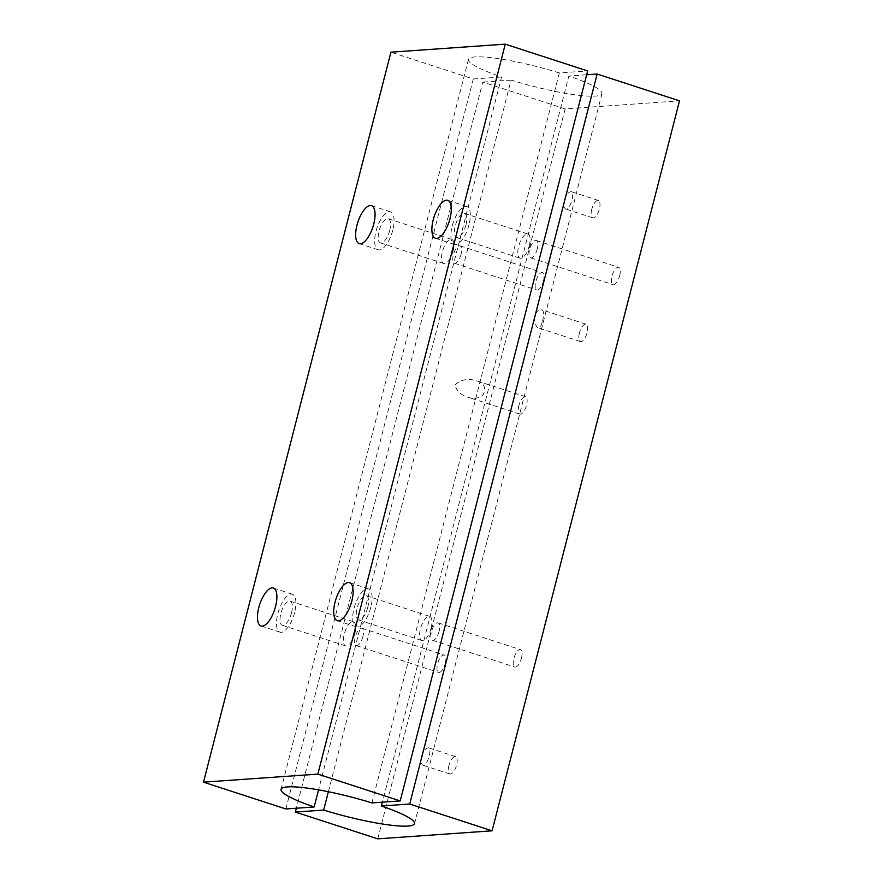<?xml version="1.0" encoding="UTF-8"?>
<svg xmlns="http://www.w3.org/2000/svg" width="883" height="883" viewBox="0 0 883 883"><rect width="100%" height="100%" fill="white"/><g stroke="black" fill="none" stroke-linecap="round" stroke-linejoin="round"><path stroke-width="0.66" stroke-dasharray="4.42 3.31" d="M619.656 275.717A9.128 3.609 -72 0 0 618.652 267.306A9.128 3.609 -72 0 0 612.383 274.867A9.128 3.609 -72 0 0 613.001 284.668A9.128 3.609 -72 0 0 619.656 275.717M537.294 248.918A9.128 3.609 108 0 1 530.628 257.869A9.128 3.609 108 0 1 530.021 248.068A9.128 3.609 108 0 1 536.279 240.507A9.128 3.609 108 0 1 537.294 248.918M445.253 663.442A9.128 3.609 -72 0 0 444.237 655.02A9.128 3.609 -72 0 0 437.979 662.592A9.128 3.609 -72 0 0 438.586 672.393A9.128 3.609 -72 0 0 445.253 663.442M362.891 636.632A9.128 3.609 108 0 1 356.224 645.594A9.128 3.609 108 0 1 355.617 635.793A9.128 3.609 108 0 1 361.875 628.221A9.128 3.609 108 0 1 362.891 636.632M543.431 281.081A9.128 3.609 -72 0 0 542.416 272.659A9.128 3.609 -72 0 0 536.158 280.231A9.128 3.609 -72 0 0 536.765 290.032A9.128 3.609 -72 0 0 543.431 281.081M461.058 254.271A9.128 3.609 108 0 1 454.392 263.222A9.128 3.609 108 0 1 453.785 253.421A9.128 3.609 108 0 1 460.043 245.86A9.128 3.609 108 0 1 461.058 254.271M521.489 658.078A9.128 3.609 -72 0 0 520.473 649.667A9.128 3.609 -72 0 0 514.215 657.239A9.128 3.609 -72 0 0 514.822 667.04A9.128 3.609 -72 0 0 521.489 658.078M439.116 631.279A9.128 3.609 108 0 1 432.46 640.23A9.128 3.609 108 0 1 431.842 630.429A9.128 3.609 108 0 1 438.111 622.868A9.128 3.609 108 0 1 439.116 631.279M542.493 321.147C544.16 314.337 543.873 310.54 541.632 309.745C538.729 308.741 536.323 311.257 534.403 317.306C534.833 323.542 536.147 327.063 538.343 327.88C539.822 328.377 541.202 326.136 542.493 321.147M579.403 333.156A9.128 3.609 -72 0 0 580.418 341.578A9.128 3.609 -72 0 0 586.676 334.006A9.128 3.609 -72 0 0 586.069 324.204A9.128 3.609 -72 0 0 579.403 333.156M455.054 384.922C460.959 379.436 468.244 378.101 476.919 380.915C484.259 383.31 486.367 387.88 483.255 394.591C478.774 398.509 473.696 399.392 468.023 397.218C460.816 395.165 456.5 391.07 455.054 384.922M518.862 405.683A9.128 3.609 -72 0 0 519.877 414.094A9.128 3.609 -72 0 0 526.136 406.533A9.128 3.609 -72 0 0 525.528 396.732A9.128 3.609 -72 0 0 518.862 405.683M564.259 200.485C566.367 194.558 568.762 191.633 571.433 191.699C575.23 192.373 569.745 210.982 565.793 209.061C563.84 208.035 563.332 205.176 564.259 200.485M591.72 209.414A9.128 3.609 -72 0 0 592.725 217.825A9.128 3.609 -72 0 0 598.994 210.264A9.128 3.609 -72 0 0 598.376 200.463A9.128 3.609 -72 0 0 591.72 209.414M421.456 756.643C423.564 750.716 425.959 747.791 428.641 747.868C432.438 748.541 426.942 767.139 422.99 765.23C421.048 764.203 420.529 761.345 421.456 756.643M448.917 765.583A9.128 3.609 -72 0 0 449.933 773.994A9.128 3.609 -72 0 0 456.191 766.433A9.128 3.609 -72 0 0 455.584 756.632A9.128 3.609 -72 0 0 448.917 765.583M328.366 791.731L511.08 80.088A68.918 10.011 -165.6 0 0 601.963 93.653A68.918 10.011 -165.6 0 0 568.84 76.037L382.405 802.172M586.654 74.779L568.84 76.037M377.736 838.85L565.153 108.885L679.502 100.85M565.153 108.885L482.791 82.086L296.346 808.221M511.08 80.088L482.791 82.086M468.983 224.889A19.945 7.892 108 0 1 454.425 244.448A19.945 7.892 108 0 1 453.089 223.035A19.945 7.892 108 0 1 466.765 206.501A19.945 7.892 108 0 1 468.983 224.889M465.926 225.099A12.693 5.022 -72 0 0 464.524 213.399A12.693 5.022 -72 0 0 455.816 223.918A12.693 5.022 -72 0 0 456.666 237.549A12.693 5.022 -72 0 0 465.926 225.099M370.805 607.25A19.945 7.892 108 0 1 356.246 626.809A19.945 7.892 108 0 1 354.911 605.396A19.945 7.892 108 0 1 368.597 588.873A19.945 7.892 108 0 1 370.805 607.25M367.758 607.46A12.693 5.022 -72 0 0 366.346 595.771A12.693 5.022 -72 0 0 357.648 606.29A12.693 5.022 -72 0 0 358.487 619.91A12.693 5.022 -72 0 0 367.758 607.46M392.747 230.242A19.945 7.892 108 0 1 378.189 249.801A19.945 7.892 108 0 1 376.853 228.388A19.945 7.892 108 0 1 390.529 211.865A19.945 7.892 108 0 1 392.747 230.242M389.701 230.463A12.693 5.022 -72 0 0 388.288 218.763A12.693 5.022 -72 0 0 379.58 229.282A12.693 5.022 -72 0 0 380.43 242.902A12.693 5.022 -72 0 0 389.701 230.463M294.569 612.603A19.945 7.892 108 0 1 280.01 632.173A19.945 7.892 108 0 1 278.686 610.76A19.945 7.892 108 0 1 292.361 594.226A19.945 7.892 108 0 1 294.569 612.603M291.522 612.824A12.693 5.022 -72 0 0 290.11 601.124A12.693 5.022 -72 0 0 281.412 611.643A12.693 5.022 -72 0 0 282.262 625.274A12.693 5.022 -72 0 0 291.522 612.824M529.292 245.717A12.693 5.022 -72 0 0 527.879 234.017A12.693 5.022 -72 0 0 519.182 244.536A12.693 5.022 -72 0 0 520.021 258.167A12.693 5.022 -72 0 0 529.292 245.717M354.878 633.442A12.693 5.022 -72 0 0 353.476 621.742A12.693 5.022 -72 0 0 344.767 632.261A12.693 5.022 -72 0 0 345.617 645.881A12.693 5.022 -72 0 0 354.878 633.442M453.056 251.081A12.693 5.022 -72 0 0 451.643 239.381A12.693 5.022 -72 0 0 442.946 249.9A12.693 5.022 -72 0 0 443.785 263.52A12.693 5.022 -72 0 0 453.056 251.081M431.114 628.078A12.693 5.022 -72 0 0 429.701 616.389A12.693 5.022 -72 0 0 421.003 626.908A12.693 5.022 -72 0 0 421.853 640.528A12.693 5.022 -72 0 0 431.114 628.078M285.86 808.96L473.288 78.984L390.915 52.185M371.92 802.912L559.336 72.936L587.636 70.949M559.336 72.936A68.918 10.011 -165.6 0 0 468.465 59.382A68.918 10.011 -165.6 0 0 501.577 76.998L318.553 789.855M473.288 78.984L501.577 76.998M530.628 257.869L613.001 284.668M536.279 240.507L618.652 267.306M356.224 645.594L438.586 672.393M361.875 628.221L444.237 655.02M454.392 263.222L536.765 290.032M460.043 245.86L542.416 272.659M432.46 640.23L514.822 667.04M438.111 622.868L520.473 649.667M586.069 324.204L541.632 309.745M580.418 341.578L538.343 327.88M525.528 396.732L476.919 380.915M519.877 414.094L468.023 397.218M598.376 200.463L571.444 191.699M592.725 217.825L565.793 209.061M455.584 756.632L428.641 747.857M449.933 773.994L422.99 765.23M601.963 93.653L414.535 823.618M435.407 238.267L454.425 244.448M447.758 200.32L466.765 206.501M337.24 620.628L356.246 626.809M349.58 582.681L368.597 588.873M359.182 243.62L378.189 249.801M371.522 205.673L390.529 211.865M261.004 625.981L280.01 632.173M273.355 588.045L292.361 594.226M456.666 237.549L520.021 258.167M464.524 213.399L527.879 234.017M282.262 625.274L345.617 645.881M290.11 601.124L353.476 621.742M380.43 242.902L443.785 263.52M388.288 218.763L451.643 239.381M358.487 619.91L421.853 640.528M366.346 595.771L429.701 616.389M468.465 59.382L281.037 789.347"/><path stroke-width="1.32" d="M382.405 802.172L381.423 806.002A68.918 10.011 14.4 0 1 414.535 823.618A68.918 10.011 14.4 0 1 323.664 810.064L295.364 812.051L377.736 838.85L492.085 830.815L409.712 804.016L381.423 806.002M328.366 791.731L323.664 810.064M409.712 804.016L597.14 74.04L586.654 74.779M597.14 74.04L679.502 100.85L492.085 830.815M296.346 808.221L295.364 812.051M449.977 218.697A19.945 7.892 108 0 1 435.407 238.267A19.945 7.892 108 0 1 434.083 216.854A19.945 7.892 108 0 1 447.758 200.32A19.945 7.892 108 0 1 449.977 218.697M351.798 601.069A19.945 7.892 108 0 1 337.24 620.628A19.945 7.892 108 0 1 335.904 599.215A19.945 7.892 108 0 1 349.58 582.681A19.945 7.892 108 0 1 351.798 601.069M373.741 224.061A19.945 7.892 108 0 1 359.182 243.62A19.945 7.892 108 0 1 357.847 222.207A19.945 7.892 108 0 1 371.522 205.673A19.945 7.892 108 0 1 373.741 224.061M275.562 606.422A19.945 7.892 108 0 1 261.004 625.981A19.945 7.892 108 0 1 259.679 604.568A19.945 7.892 108 0 1 273.355 588.045A19.945 7.892 108 0 1 275.562 606.422M203.498 782.15L285.86 808.96L314.16 806.963A68.918 10.011 14.4 0 1 281.037 789.347A68.918 10.011 14.4 0 1 371.92 802.912L400.209 800.914L317.847 774.115L203.498 782.15L390.915 52.185L505.264 44.15L317.847 774.115M505.264 44.15L587.636 70.949L400.209 800.914M318.553 789.855L314.16 806.963"/></g></svg>
